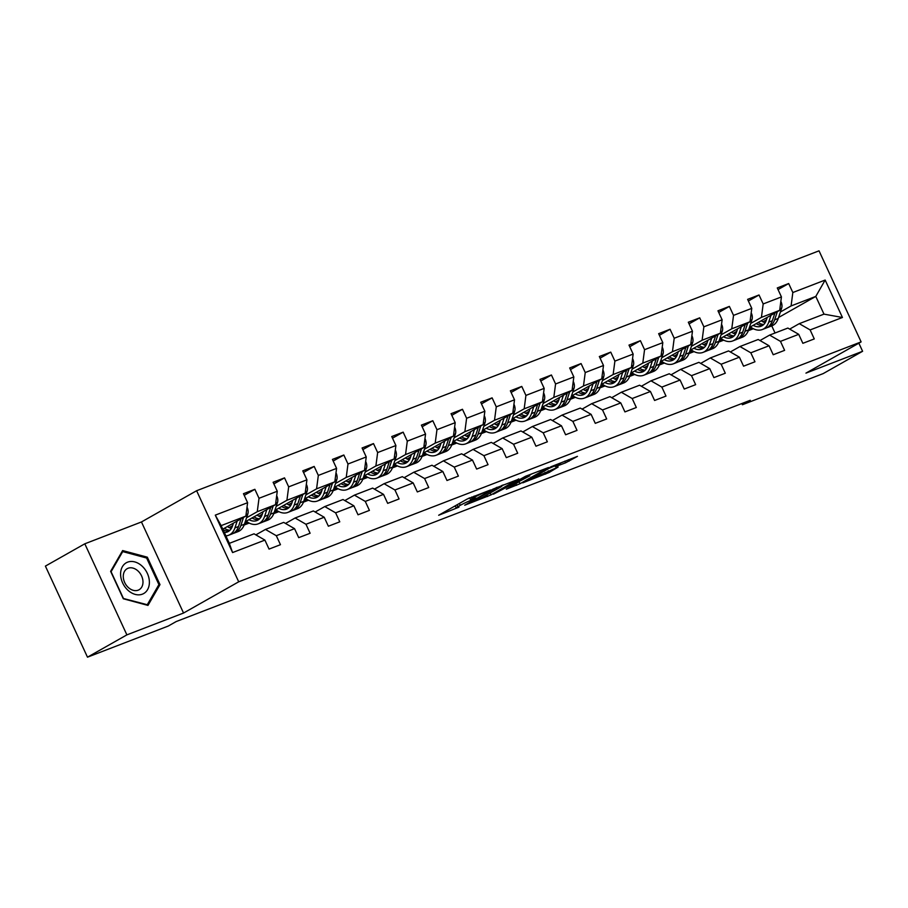 <?xml version="1.0" encoding="UTF-8"?>
<svg xmlns="http://www.w3.org/2000/svg" width="908" height="908" viewBox="0 0 908 908"><rect width="100%" height="100%" fill="white"/><g stroke="black" fill="none" stroke-linecap="round" stroke-linejoin="round"><path stroke-width="1.36" d="M490.536 489.968L467.075 499.094L438.666 515.256L458.971 507.141A8.535 0.624 155.2 0 1 456.168 507.913A8.535 0.624 155.2 0 1 457.95 506.63L460.265 505.325A8.535 0.624 155.2 0 1 471.195 500.217L476.144 498.106L473.363 498.991A8.535 0.624 155.2 0 1 470.56 499.775A8.535 0.624 155.2 0 1 472.342 498.492L474.657 497.175A8.535 0.624 155.2 0 1 485.576 492.068L490.536 489.968M565.661 462.785L577.443 456.361L551.133 466.689L522.736 482.852L549.045 472.535L558.159 467.03L529.171 479.821L548.988 468.38L560.463 463.455L555.367 466.655L565.661 462.785L564.889 461.105M805.952 373.12L862.6 351.283L823.193 373.597L742.404 404.741L750.28 400.28L176.163 621.571L168.275 626.043L87.486 657.176L126.882 634.874L183.541 613.036L238.702 581.801L861.113 341.896L805.952 373.12M518.854 479.129L493.101 489.06L464.703 505.223L491.012 494.894L518.752 478.902M525.539 476.28L548.432 467.552L520.023 483.714L506.312 489.185L518.718 481.989L511.59 484.645L493.419 494.179L525.539 476.28M238.702 581.801L196.616 490.729L819.027 250.824L861.113 341.896M778.031 289.573L788.689 283.534L777.282 287.938L781.436 296.916L763.185 303.953L759.031 294.975L747.625 299.368L751.779 308.357L733.528 315.382L729.374 306.405L717.967 310.797L722.121 319.786L703.87 326.823L699.716 317.834L688.309 322.226L692.464 331.216L674.213 338.253L670.059 329.264L658.652 333.667L662.806 342.645L644.555 349.682L640.401 340.693L628.994 345.097L633.148 354.075L614.898 361.112L610.744 352.122L599.337 356.526L603.491 365.504L585.24 372.541L581.086 363.563L569.679 367.956L573.833 376.945L555.582 383.971L551.428 374.993L540.022 379.385L544.176 388.374L525.925 395.411L521.771 386.422L510.364 390.815L514.518 399.804L496.267 406.841L492.113 397.852L480.718 402.255L484.861 411.233L466.61 418.27L462.467 409.281L451.06 413.685L455.203 422.663L436.952 429.7L432.81 420.722L421.403 425.114L425.546 434.092L407.295 441.129L403.152 432.151L391.745 436.544L395.899 445.533L377.649 452.559L373.494 443.581L362.088 447.973L366.242 456.962L347.991 463.999L343.837 455.01L332.43 459.403L336.584 468.392L318.333 475.429L314.179 466.44L302.773 470.843L306.927 479.821L288.676 486.858L284.522 477.869L273.115 482.273L277.269 491.251L259.018 498.288L254.864 489.31L243.458 493.702L247.612 502.691L215.287 515.142L232.584 552.563L229.327 543.347L254.047 533.825L264.898 540.101L269.052 549.09L280.459 544.687L276.304 535.709L265.454 529.432L283.705 522.395L294.555 528.672L298.709 537.649L310.116 533.257L305.962 524.268L295.111 517.991L313.362 510.966L324.213 517.242L328.367 526.22L339.774 521.828L335.62 512.838L324.769 506.562L343.008 499.525L353.87 505.801L358.024 514.791L369.431 510.398L365.277 501.409L354.415 495.132L372.666 488.095L383.528 494.372L387.671 503.361L399.077 498.957L394.935 489.979L384.073 483.703L402.323 476.666L413.185 482.942L417.328 491.932L428.735 487.528L424.592 478.55L413.73 472.274L431.981 465.236L442.843 471.513L446.986 480.491L458.392 476.098L454.25 467.121L443.388 460.844L461.639 453.807L472.489 460.084L476.643 469.061L488.05 464.669L483.896 455.68L473.045 449.403L491.296 442.378L502.147 448.654L506.301 457.632L517.708 453.24L513.553 444.25L502.703 437.974L520.954 430.937L531.804 437.213L535.958 446.203L547.365 441.81L543.211 432.821L532.36 426.544L550.611 419.507L561.462 425.784L565.616 434.773L577.023 430.369L572.869 421.391L562.018 415.115L580.269 408.078L591.119 414.354L595.273 423.344L606.68 418.94L602.526 409.962L591.675 403.685L609.926 396.648L620.777 402.925L624.931 411.903L636.338 407.51L632.184 398.521L621.333 392.245L639.584 385.219L650.434 391.496L654.589 400.473L665.995 396.081L661.841 387.092L650.991 380.815L669.241 373.778L680.092 380.055L684.246 389.044L695.653 384.651L691.499 375.662L680.648 369.386L698.899 362.349L709.75 368.625L713.904 377.614L725.31 373.211L721.156 364.233L710.306 357.956L728.557 350.919L739.407 357.196L743.561 366.185L754.968 361.781L750.814 352.803L739.952 346.527L758.203 339.49L769.065 345.766L773.219 354.744L784.614 350.352L780.471 341.374L769.609 335.097L787.86 328.06L798.722 334.337L802.865 343.315L814.272 338.922L810.129 329.933L799.267 323.657L823.987 314.134L815.793 296.417L791.084 305.939L780.381 312M788.689 283.534L792.832 292.524L825.156 280.061L842.442 317.482L810.129 329.933M798.722 334.337L780.471 341.374M769.065 345.766L750.814 352.803M739.407 357.196L721.156 364.233M709.75 368.625L691.499 375.662M680.092 380.055L661.841 387.092M650.434 391.496L632.184 398.521M620.777 402.925L602.526 409.962M591.119 414.354L572.869 421.391M561.462 425.784L543.211 432.821M531.804 437.213L513.553 444.25M502.147 448.654L483.896 455.68M472.489 460.084L454.25 467.121M442.843 471.513L424.592 478.55M413.185 482.942L394.935 489.979M383.528 494.372L365.277 501.409M353.87 505.801L335.62 512.838M324.213 517.242L305.962 524.268M294.555 528.672L276.304 535.709M264.898 540.101L232.584 552.563M750.723 323.43L761.426 317.369L779.677 310.332L749.384 327.482M736.785 331.318L733.324 333.281M722.416 339.456L718.886 341.453M723.699 340.171L718.648 342.123M760.007 340.534L769.609 335.097M779.677 310.332L781.436 296.916M761.426 317.369L763.185 303.953M721.065 334.859L731.769 328.798L750.019 321.761L719.726 338.911M707.128 342.747L703.677 344.711M692.759 350.885L689.229 352.883M694.041 351.6L688.99 353.553M730.35 351.964L739.952 346.527M750.019 321.761L751.779 308.357M731.769 328.798L733.528 315.382M691.408 346.289L702.111 340.228L720.362 333.202L690.069 350.352M677.47 354.177L674.02 356.14M663.101 362.315L659.571 364.312M664.384 363.03L659.333 364.982M700.692 363.393L710.306 357.956M720.362 333.202L722.121 319.786M702.111 340.228L703.87 326.823M661.762 357.718L672.453 351.668L690.704 344.631L660.411 361.781M647.813 365.618L644.362 367.57M633.444 373.744L629.914 375.742M634.726 374.459L629.675 376.411M671.035 374.822L680.648 369.386M690.704 344.631L692.464 331.216M672.453 351.668L674.213 338.253M632.104 369.147L642.796 363.098L661.047 356.061L630.754 373.211M618.155 377.047L614.705 378.999M603.786 385.185L600.256 387.183M605.069 385.9L600.018 387.841M641.377 386.252L650.991 380.815M661.047 356.061L662.806 342.645M642.796 363.098L644.555 349.682M602.447 380.588L613.138 374.527L631.389 367.49L601.096 384.64M588.498 388.476L585.047 390.429M574.128 396.614L570.599 398.612M575.411 397.329L570.36 399.282M611.72 397.693L621.333 392.245M631.389 367.49L633.148 354.075M613.138 374.527L614.898 361.112M572.789 392.018L583.481 385.957L601.732 378.92L571.438 396.07M558.851 399.906L555.39 401.869M544.471 408.044L540.941 410.041M545.765 408.759L540.703 410.711M582.073 409.122L591.675 403.685M601.732 378.92L603.491 365.504M583.481 385.957L585.24 372.541M543.132 403.447L553.823 397.386L572.074 390.361L541.781 407.51M529.194 411.335L525.732 413.299M514.813 419.473L511.295 421.471M516.107 420.188L511.045 422.141M552.416 420.552L562.018 415.115M572.074 390.361L573.833 376.945M553.823 397.386L555.582 383.971M513.474 414.877L524.177 408.827L542.416 401.79L512.135 418.94M499.536 422.776L496.074 424.728M485.167 430.903L481.637 432.9M486.45 431.618L481.388 433.57M522.758 431.981L532.36 426.544M542.416 401.79L544.176 388.374M524.177 408.827L525.925 395.411M483.816 426.306L494.519 420.256L512.77 413.219L482.477 430.369M469.879 434.206L466.417 436.158M455.51 442.332L451.98 444.341M456.792 443.059L451.73 444.999M493.101 443.41L502.703 437.974M512.77 413.219L514.518 399.804M494.519 420.256L496.267 406.841M454.159 437.747L464.862 431.686L483.113 424.649L452.82 441.799M440.221 445.635L436.759 447.587M425.852 453.773L422.322 455.771M427.135 454.488L422.072 456.429M463.443 454.84L473.045 449.403M483.113 424.649L484.861 411.233M464.862 431.686L466.61 418.27M424.501 449.176L435.204 443.115L453.455 436.078L423.162 453.228M410.564 457.065L407.102 459.028M396.194 465.202L392.665 467.2M397.477 465.918L392.415 467.87M433.786 466.281L443.388 460.844M453.455 436.078L455.203 422.663M435.204 443.115L436.952 429.7M394.844 460.606L405.547 454.545L423.798 447.508L393.505 464.658M380.906 468.494L377.444 470.457M366.537 476.632L363.007 478.63M367.819 477.347L362.757 479.299M404.128 477.71L413.73 472.274M423.798 447.508L425.546 434.092M405.547 454.545L407.295 441.129M365.186 472.035L375.889 465.974L394.14 458.949L363.847 476.098M351.248 479.923L347.787 481.887M336.879 488.061L333.349 490.059M338.162 488.776L333.111 490.729M374.471 489.14L384.073 483.703M394.14 458.949L395.899 445.533M375.889 465.974L377.649 452.559M335.529 483.465L346.232 477.415L364.483 470.378L334.189 487.528M321.591 491.364L318.141 493.316M307.222 499.491L303.692 501.488M308.504 500.206L303.454 502.158M344.813 500.569L354.415 495.132M364.483 470.378L366.242 456.962M346.232 477.415L347.991 463.999M305.871 494.894L316.574 488.844L334.825 481.808L304.532 498.957M291.933 502.794L288.483 504.746M277.564 510.932L274.034 512.929M278.847 511.647L273.796 513.587M315.155 511.999L324.769 506.562M334.825 481.808L336.584 468.392M316.574 488.844L318.333 475.429M276.225 506.335L286.917 500.274L305.167 493.237L274.874 510.387M262.276 514.223L258.825 516.175M247.907 522.361L244.377 524.359M249.189 523.076L244.138 525.017M285.498 523.439L295.111 517.991M305.167 493.237L306.927 479.821M286.917 500.274L288.676 486.858M246.567 517.764L257.259 511.703L275.51 504.666L245.217 521.816M232.618 525.653L229.168 527.616M255.84 534.869L265.454 529.432M275.51 504.666L277.269 491.251M257.259 511.703L259.018 498.288M215.287 515.142L221.143 525.63L245.852 516.107L222.778 529.171M245.852 516.107L247.612 502.691M183.541 613.036L141.455 521.964L84.807 543.801L126.882 634.874M84.807 543.801L45.4 566.104L87.486 657.176M862.6 351.283L858.855 343.167M141.455 521.964L196.616 490.729M741.847 403.527L742.404 404.741M221.143 525.63L229.327 543.347M766.443 319.888L762.981 321.841M752.074 328.026L748.544 330.024M753.356 328.741L748.294 330.682M778.565 317.494L815.793 296.417L825.156 280.061M775.035 332.998L771.755 325.893M789.665 329.105L799.267 323.657M842.442 317.482L823.987 314.134M791.084 305.939L792.832 292.524M244.218 495.337L254.864 489.31M244.502 523.973L247.646 522.191M273.875 483.907L284.522 477.869M245.081 522.236L246.76 521.589M274.159 512.543L277.303 510.761M303.522 472.478L314.179 466.44M274.738 510.795L276.418 510.16M303.817 501.114L306.961 499.332M333.179 461.037L343.837 455.01M304.396 499.366L306.064 498.719M333.474 489.684L336.618 487.902M362.837 449.608L373.494 443.581M334.053 487.936L335.722 487.29M363.132 478.244L366.276 476.473M392.494 438.178L403.152 432.151M363.711 476.507L365.379 475.86M392.789 466.814L395.933 465.032M422.152 426.749L432.81 420.722M393.368 465.078L395.037 464.431M422.447 455.385L425.591 453.603M451.809 415.319L462.467 409.281M423.026 453.648L424.694 453.001M452.105 443.955L455.249 442.173M481.467 403.89L492.113 397.852M452.683 442.207L454.352 441.572M481.762 432.526L484.906 430.744M511.125 392.449L521.771 386.422M482.341 430.778L484.009 430.131M511.42 421.085L514.564 419.314M540.782 381.019L551.428 374.993M511.999 419.348L513.667 418.701M541.077 409.656L544.21 407.885M570.44 369.59L581.086 363.563M541.645 407.919L543.324 407.272M570.735 398.226L573.867 396.444M600.097 358.161L610.744 352.122M571.302 396.49L572.982 395.843M600.381 386.797L603.525 385.015M629.755 346.731L640.401 340.693M600.96 385.049L602.64 384.413M630.038 375.367L633.182 373.585M659.412 335.29L670.059 329.264M630.617 373.619L632.297 372.972M659.696 363.938L662.84 362.156M689.07 323.861L699.716 317.834M660.275 362.19L661.955 361.543M689.354 352.497L692.498 350.726M718.716 312.431L729.374 306.405M689.932 350.76L691.601 350.113M719.011 341.067L722.155 339.297M748.374 301.002L759.031 294.975M719.59 339.331L721.258 338.684M748.669 329.638L751.813 327.856M749.248 327.901L750.916 327.255M147.981 605.409L159.99 584.616L147.323 557.194L122.637 550.554L110.628 571.336L123.306 598.769L147.981 605.409M146.109 557.875L147.323 557.194M158.355 585.546L159.99 584.616M469.697 497.902A8.535 0.624 155.2 0 0 468.244 498.492M453.728 506.653L455.305 506.04M501.749 485.712L503.214 484.883M496.404 487.902L469.572 502.85L472.501 501.92A8.535 0.624 155.2 0 0 483.419 496.812L500.126 487.358A8.535 0.624 155.2 0 0 501.908 486.075A8.535 0.624 155.2 0 0 499.105 486.858L496.256 487.573M532.236 473.704L531.191 474.294M529.886 475.758L519.898 479.606L512.884 483.658L520.012 481.013L529.886 475.758M233.458 523.121L232.561 525.846A17.263 11.429 68.9 0 1 227.238 531.997A17.263 11.429 68.9 0 1 224.321 532.508M237.192 520.999L234.922 527.889A20.793 13.768 68.9 0 1 228.51 535.3A20.793 13.768 68.9 0 1 225.876 535.89M246.999 507.345L247.237 507.583A7.207 4.767 68.9 0 1 247.816 513.985L244.422 524.222A20.793 13.768 68.9 0 1 238.01 531.634L234.4 533.019A20.793 13.768 -111.1 0 0 240.813 525.619L243.526 517.424M231.336 528.479A17.263 11.429 68.9 0 1 227.409 526.538M241.074 518.808L238.532 526.492A20.793 13.768 68.9 0 1 232.119 533.904L228.51 535.3M223.05 529.773A17.263 11.429 -111.1 0 0 228.952 531.067M233.231 533.382A20.793 13.768 -111.1 0 0 234.4 533.019M229.94 530.238A17.263 11.429 68.9 0 1 224.321 528.286M149.389 582.028A17.672 13.177 60.5 0 0 134.77 561.916A17.672 13.177 60.5 0 0 120.594 574.287A17.672 13.177 60.5 0 0 135.224 594.4A17.672 13.177 60.5 0 0 149.389 582.028M142.987 581.869A12.099 9.023 60.5 0 0 137.448 570.496A12.099 9.023 60.5 0 0 127.165 568.68A12.099 9.023 60.5 0 0 123.272 576.557A12.099 9.023 60.5 0 0 128.811 587.93A12.099 9.023 60.5 0 0 139.094 589.746A12.099 9.023 60.5 0 0 142.987 581.869M123.363 598.293L111.082 571.722L122.716 551.587L146.631 558.023L158.911 584.593L147.278 604.728L123.148 598.417M121.717 552.155L122.716 551.587M146.699 605.057L147.278 604.728M263.116 511.681L262.219 514.416A17.263 11.429 68.9 0 1 256.896 520.568A17.263 11.429 68.9 0 1 249.008 519.682M266.85 509.57L264.58 516.459A20.793 13.768 68.9 0 1 258.167 523.859A20.793 13.768 68.9 0 1 246.272 521.226M276.656 495.916L276.895 496.154A7.207 4.767 68.9 0 1 277.473 502.544L274.08 512.793A20.793 13.768 68.9 0 1 267.667 520.205L264.058 521.589A20.793 13.768 -111.1 0 0 270.471 514.189L273.183 505.994M260.993 517.049A17.263 11.429 68.9 0 1 257.066 515.108M270.732 507.379L268.189 515.063A20.793 13.768 68.9 0 1 261.776 522.475L258.167 523.859M252.049 517.957A17.263 11.429 -111.1 0 0 258.61 519.637M262.889 521.952A20.793 13.768 -111.1 0 0 264.058 521.589M259.597 518.808A17.263 11.429 68.9 0 1 253.979 516.856M292.773 500.251L291.877 502.987A17.263 11.429 68.9 0 1 286.553 509.138A17.263 11.429 68.9 0 1 278.665 508.242M296.507 498.14L294.226 505.03A20.793 13.768 68.9 0 1 287.825 512.43A20.793 13.768 68.9 0 1 275.93 509.797M306.314 484.486L306.552 484.724A7.207 4.767 68.9 0 1 307.131 491.114L303.737 501.364A20.793 13.768 68.9 0 1 297.325 508.764L293.715 510.16A20.793 13.768 -111.1 0 0 300.128 502.748L302.841 494.554M290.651 505.62A17.263 11.429 68.9 0 1 286.724 503.679M300.389 495.95L297.847 503.634A20.793 13.768 68.9 0 1 291.434 511.045L287.825 512.43M281.696 506.528A17.263 11.429 -111.1 0 0 288.267 508.208M292.546 510.523A20.793 13.768 -111.1 0 0 293.715 510.16M289.255 507.368A17.263 11.429 68.9 0 1 283.637 505.427M322.431 488.822L321.523 491.557A17.263 11.429 68.9 0 1 316.211 497.697A17.263 11.429 68.9 0 1 308.311 496.812M326.165 486.711L323.884 493.589A20.793 13.768 68.9 0 1 317.482 501A20.793 13.768 68.9 0 1 305.587 498.356M335.971 473.045L336.21 473.284A7.207 4.767 68.9 0 1 336.789 479.685L333.395 489.934A20.793 13.768 68.9 0 1 326.982 497.334L323.373 498.73A20.793 13.768 -111.1 0 0 329.786 491.319L332.498 483.124M320.308 494.179A17.263 11.429 68.9 0 1 316.381 492.25M330.047 484.509L327.504 492.204A20.793 13.768 68.9 0 1 321.091 499.604L317.482 501M311.353 495.098A17.263 11.429 -111.1 0 0 317.925 496.778M322.204 499.094A20.793 13.768 -111.1 0 0 323.373 498.73M318.912 495.938A17.263 11.429 68.9 0 1 313.294 493.997M352.088 477.392L351.18 480.128A17.263 11.429 68.9 0 1 345.869 486.268A17.263 11.429 68.9 0 1 337.969 485.383M355.822 475.281L353.541 482.159A20.793 13.768 68.9 0 1 347.14 489.571A20.793 13.768 68.9 0 1 335.245 486.926M365.629 461.616L365.867 461.854A7.207 4.767 68.9 0 1 366.446 468.256L363.052 478.493A20.793 13.768 68.9 0 1 356.64 485.905L353.03 487.301A20.793 13.768 -111.1 0 0 359.443 479.889L362.156 471.695M349.966 482.75A17.263 11.429 68.9 0 1 346.039 480.82M359.704 473.079L357.162 480.775A20.793 13.768 68.9 0 1 350.749 488.175L347.14 489.571M341.011 483.658A17.263 11.429 -111.1 0 0 347.582 485.337M351.861 487.664A20.793 13.768 -111.1 0 0 353.03 487.301M348.57 484.509A17.263 11.429 68.9 0 1 342.952 482.568M381.746 465.963L380.838 468.687A17.263 11.429 68.9 0 1 375.526 474.839A17.263 11.429 68.9 0 1 367.626 473.953M385.48 463.84L383.199 470.73A20.793 13.768 68.9 0 1 376.797 478.141A20.793 13.768 68.9 0 1 364.902 475.497M395.286 450.186L395.525 450.425A7.207 4.767 68.9 0 1 396.104 456.826L392.71 467.064A20.793 13.768 68.9 0 1 386.297 474.475L382.688 475.871A20.793 13.768 -111.1 0 0 389.089 468.46L391.813 460.265M379.623 471.32A17.263 11.429 68.9 0 1 375.696 469.391M389.362 461.65L386.808 469.334A20.793 13.768 68.9 0 1 380.407 476.745L376.797 478.141M370.668 472.228A17.263 11.429 -111.1 0 0 377.24 473.908M381.519 476.235A20.793 13.768 -111.1 0 0 382.688 475.871M378.227 473.079A17.263 11.429 68.9 0 1 372.609 471.139M411.403 454.533L410.495 457.257A17.263 11.429 68.9 0 1 405.184 463.409A17.263 11.429 68.9 0 1 397.284 462.524M415.138 452.411L412.856 459.3A20.793 13.768 68.9 0 1 406.455 466.712A20.793 13.768 68.9 0 1 394.549 464.067M424.944 438.757L425.171 438.995A7.207 4.767 68.9 0 1 425.75 445.397L422.368 455.634A20.793 13.768 68.9 0 1 415.955 463.046L412.346 464.431A20.793 13.768 -111.1 0 0 418.747 457.03L421.46 448.836M409.281 459.891A17.263 11.429 68.9 0 1 405.354 457.95M419.019 450.22L416.466 457.904A20.793 13.768 68.9 0 1 410.064 465.316L406.455 466.712M400.326 460.799A17.263 11.429 -111.1 0 0 406.897 462.478M411.176 464.794A20.793 13.768 -111.1 0 0 412.346 464.431M407.885 461.65A17.263 11.429 68.9 0 1 402.267 459.698M441.061 443.093L440.153 445.828A17.263 11.429 68.9 0 1 434.83 451.98A17.263 11.429 68.9 0 1 426.942 451.094M444.795 440.982L442.514 447.871A20.793 13.768 68.9 0 1 436.101 455.271A20.793 13.768 68.9 0 1 424.206 452.638M454.602 427.327L454.829 427.566A7.207 4.767 68.9 0 1 455.407 433.956L452.025 444.205A20.793 13.768 68.9 0 1 445.612 451.616L442.003 453.001A20.793 13.768 -111.1 0 0 448.404 445.601L451.117 437.406M438.939 448.461A17.263 11.429 68.9 0 1 435.011 446.52M448.677 438.791L446.123 446.475A20.793 13.768 68.9 0 1 439.722 453.886L436.101 455.271M429.983 449.369A17.263 11.429 -111.1 0 0 436.555 451.049M440.834 453.364A20.793 13.768 -111.1 0 0 442.003 453.001M437.543 450.209A17.263 11.429 68.9 0 1 431.924 448.268M470.719 431.663L469.811 434.399A17.263 11.429 68.9 0 1 464.487 440.55A17.263 11.429 68.9 0 1 456.599 439.654M474.453 429.552L472.171 436.442A20.793 13.768 68.9 0 1 465.759 443.842A20.793 13.768 68.9 0 1 453.864 441.209M484.259 415.898L484.486 416.125A7.207 4.767 68.9 0 1 485.065 422.526L481.671 432.776A20.793 13.768 68.9 0 1 475.27 440.176L471.661 441.572A20.793 13.768 -111.1 0 0 478.062 434.16L480.775 425.966M468.596 437.032A17.263 11.429 68.9 0 1 464.669 435.091M478.323 427.362L475.781 435.046A20.793 13.768 68.9 0 1 469.379 442.457L465.759 443.842M459.641 437.94A17.263 11.429 -111.1 0 0 466.213 439.62M470.492 441.935A20.793 13.768 -111.1 0 0 471.661 441.572M467.2 438.78A17.263 11.429 68.9 0 1 461.582 436.839M500.376 420.234L499.468 422.969A17.263 11.429 68.9 0 1 494.145 429.109A17.263 11.429 68.9 0 1 486.257 428.224M504.11 418.123L501.829 425.001A20.793 13.768 68.9 0 1 495.416 432.412A20.793 13.768 68.9 0 1 483.521 429.768M513.917 404.457L514.144 404.696A7.207 4.767 68.9 0 1 514.722 411.097L511.329 421.346A20.793 13.768 68.9 0 1 504.927 428.746L501.318 430.142A20.793 13.768 -111.1 0 0 507.72 422.731L510.432 414.536M498.254 425.591A17.263 11.429 68.9 0 1 494.327 423.661M507.981 415.921L505.438 423.616A20.793 13.768 68.9 0 1 499.037 431.016L495.416 432.412M489.299 426.499A17.263 11.429 -111.1 0 0 495.87 428.19M500.138 430.506A20.793 13.768 -111.1 0 0 501.318 430.142M496.858 427.35A17.263 11.429 68.9 0 1 491.239 425.409M530.034 408.804L529.126 411.54A17.263 11.429 68.9 0 1 523.803 417.68A17.263 11.429 68.9 0 1 515.914 416.795M533.768 406.693L531.486 413.571A20.793 13.768 68.9 0 1 525.074 420.983A20.793 13.768 68.9 0 1 513.179 418.338M543.563 393.028L543.801 393.266A7.207 4.767 68.9 0 1 544.38 399.668L540.986 409.905A20.793 13.768 68.9 0 1 534.585 417.317L530.964 418.713A20.793 13.768 -111.1 0 0 537.377 411.301L540.09 403.107M527.911 414.161A17.263 11.429 68.9 0 1 523.973 412.232M537.638 404.491L535.096 412.187A20.793 13.768 68.9 0 1 528.683 419.587L525.074 420.983M518.956 415.07A17.263 11.429 -111.1 0 0 525.516 416.749M529.795 419.076A20.793 13.768 -111.1 0 0 530.964 418.713M526.515 415.921A17.263 11.429 68.9 0 1 520.886 413.98M559.68 397.375L558.783 400.099A17.263 11.429 68.9 0 1 553.46 406.251A17.263 11.429 68.9 0 1 545.572 405.365M563.425 395.252L561.144 402.142A20.793 13.768 68.9 0 1 554.731 409.553A20.793 13.768 68.9 0 1 542.836 406.909M573.22 381.598L573.459 381.837A7.207 4.767 68.9 0 1 574.038 388.238L570.644 398.476A20.793 13.768 68.9 0 1 564.243 405.887L560.622 407.283A20.793 13.768 -111.1 0 0 567.035 399.872L569.747 391.677M557.569 402.732A17.263 11.429 68.9 0 1 553.63 400.803M567.296 393.062L564.753 400.746A20.793 13.768 68.9 0 1 558.341 408.157L554.731 409.553M548.614 403.64A17.263 11.429 -111.1 0 0 555.174 405.32M559.453 407.635A20.793 13.768 -111.1 0 0 560.622 407.283M556.161 404.491A17.263 11.429 68.9 0 1 550.543 402.55M589.337 385.945L588.441 388.669A17.263 11.429 68.9 0 1 583.118 394.821A17.263 11.429 68.9 0 1 575.229 393.936M593.083 383.823L590.802 390.712A20.793 13.768 68.9 0 1 584.389 398.113A20.793 13.768 68.9 0 1 572.494 395.479M602.878 370.169L603.116 370.407A7.207 4.767 68.9 0 1 603.695 376.797L600.302 387.046A20.793 13.768 68.9 0 1 593.9 394.458L590.279 395.843A20.793 13.768 -111.1 0 0 596.692 388.442L599.405 380.248M587.226 391.303A17.263 11.429 68.9 0 1 583.288 389.362M596.953 381.632L594.411 389.316A20.793 13.768 68.9 0 1 587.998 396.728L584.389 398.113M578.271 392.211A17.263 11.429 -111.1 0 0 584.831 393.89M589.11 396.206A20.793 13.768 -111.1 0 0 590.279 395.843M585.819 393.062A17.263 11.429 68.9 0 1 580.201 391.11M618.995 374.505L618.098 377.24A17.263 11.429 68.9 0 1 612.775 383.392A17.263 11.429 68.9 0 1 604.887 382.495M622.729 372.394L620.459 379.283A20.793 13.768 68.9 0 1 614.046 386.683A20.793 13.768 68.9 0 1 602.152 384.05M632.535 358.739L632.774 358.978A7.207 4.767 68.9 0 1 633.353 365.368L629.959 375.617A20.793 13.768 68.9 0 1 623.546 383.017L619.937 384.413A20.793 13.768 -111.1 0 0 626.35 377.013L629.062 368.807M616.873 379.873A17.263 11.429 68.9 0 1 612.945 377.932M626.611 370.203L624.068 377.887A20.793 13.768 68.9 0 1 617.656 385.298L614.046 386.683M607.929 380.781A17.263 11.429 -111.1 0 0 614.489 382.461M618.768 384.776A20.793 13.768 -111.1 0 0 619.937 384.413M615.476 381.621A17.263 11.429 68.9 0 1 609.858 379.68M648.653 363.075L647.756 365.81A17.263 11.429 68.9 0 1 642.433 371.962A17.263 11.429 68.9 0 1 634.544 371.066M652.387 360.964L650.117 367.842A20.793 13.768 68.9 0 1 643.704 375.254A20.793 13.768 68.9 0 1 631.809 372.62M662.193 347.299L662.431 347.537A7.207 4.767 68.9 0 1 663.01 353.938L659.617 364.187A20.793 13.768 68.9 0 1 653.204 371.588L649.595 372.984A20.793 13.768 -111.1 0 0 656.007 365.572L658.72 357.377M646.53 368.432A17.263 11.429 68.9 0 1 642.603 366.503M656.268 358.762L653.726 366.457A20.793 13.768 68.9 0 1 647.313 373.858L643.704 375.254M637.586 369.352A17.263 11.429 -111.1 0 0 644.147 371.031M648.425 373.347A20.793 13.768 -111.1 0 0 649.595 372.984M645.134 370.192A17.263 11.429 68.9 0 1 639.516 368.251M678.31 351.646L677.413 354.381A17.263 11.429 68.9 0 1 672.09 360.521A17.263 11.429 68.9 0 1 664.202 359.636M682.044 349.535L679.763 356.413A20.793 13.768 68.9 0 1 673.361 363.824A20.793 13.768 68.9 0 1 661.467 361.18M691.851 335.869L692.089 336.108A7.207 4.767 68.9 0 1 692.668 342.509L689.274 352.747A20.793 13.768 68.9 0 1 682.861 360.158L679.252 361.554A20.793 13.768 -111.1 0 0 685.665 354.143L688.378 345.948M676.188 357.003A17.263 11.429 68.9 0 1 672.26 355.073M685.926 347.333L683.384 355.028A20.793 13.768 68.9 0 1 676.971 362.428L673.361 363.824M667.244 357.911A17.263 11.429 -111.1 0 0 673.804 359.602M678.083 361.917A20.793 13.768 -111.1 0 0 679.252 361.554M674.792 358.762A17.263 11.429 68.9 0 1 669.173 356.821M707.968 340.216L707.06 342.94A17.263 11.429 68.9 0 1 701.748 349.092A17.263 11.429 68.9 0 1 693.848 348.207M711.702 338.105L709.42 344.983A20.793 13.768 68.9 0 1 703.019 352.395A20.793 13.768 68.9 0 1 691.124 349.75M721.508 324.44L721.746 324.678A7.207 4.767 68.9 0 1 722.325 331.079L718.932 341.317A20.793 13.768 68.9 0 1 712.519 348.729L708.91 350.125A20.793 13.768 -111.1 0 0 715.322 342.713L718.035 334.519M705.845 345.573A17.263 11.429 68.9 0 1 701.918 343.644M715.583 335.903L713.041 343.587A20.793 13.768 68.9 0 1 706.628 350.999L703.019 352.395M696.89 346.481A17.263 11.429 -111.1 0 0 703.462 348.161M707.741 350.488A20.793 13.768 -111.1 0 0 708.91 350.125M704.449 347.333A17.263 11.429 68.9 0 1 698.831 345.392M737.625 328.787L736.717 331.511A17.263 11.429 68.9 0 1 731.405 337.663A17.263 11.429 68.9 0 1 723.506 336.777M741.359 326.664L739.078 333.554A20.793 13.768 68.9 0 1 732.677 340.965A20.793 13.768 68.9 0 1 720.782 338.321M751.166 313.01L751.404 313.249A7.207 4.767 68.9 0 1 751.983 319.65L748.589 329.888A20.793 13.768 68.9 0 1 742.177 337.299L738.567 338.684A20.793 13.768 -111.1 0 0 744.98 331.284L747.693 323.089M735.503 334.144A17.263 11.429 68.9 0 1 731.576 332.203M745.241 324.474L742.699 332.158A20.793 13.768 68.9 0 1 736.286 339.569L732.677 340.965M726.548 335.052A17.263 11.429 -111.1 0 0 733.119 336.732M737.398 339.047A20.793 13.768 -111.1 0 0 738.567 338.684M734.107 335.903A17.263 11.429 68.9 0 1 728.488 333.951M767.283 317.346L766.375 320.081A17.263 11.429 68.9 0 1 761.063 326.233A17.263 11.429 68.9 0 1 753.163 325.348M771.017 315.235L768.736 322.124A20.793 13.768 68.9 0 1 762.334 329.525A20.793 13.768 68.9 0 1 750.439 326.891M780.823 301.581L781.062 301.819A7.207 4.767 68.9 0 1 781.64 308.209L778.247 318.458A20.793 13.768 68.9 0 1 771.834 325.87L768.225 327.255A20.793 13.768 -111.1 0 0 774.626 319.854L777.35 311.66M765.16 322.715A17.263 11.429 68.9 0 1 761.233 320.774M774.899 313.044L772.345 320.728A20.793 13.768 68.9 0 1 765.943 328.14L762.334 329.525M756.205 323.623A17.263 11.429 -111.1 0 0 762.777 325.302M767.056 327.618A20.793 13.768 -111.1 0 0 768.225 327.255M763.764 324.474A17.263 11.429 68.9 0 1 758.146 322.522M474.158 496.086L474.657 497.175M471.672 497.039L472.342 498.492M459.403 503.441L460.265 505.325M457.076 504.746L457.95 506.63M490.138 493.01L491.012 494.894M486.847 494.883L487.596 496.494M518.956 481.41L520.023 483.714M515.869 483.692L516.607 485.315M511.295 483.998L511.59 484.645M548.262 470.855L549.045 472.535M544.879 472.512L545.629 474.124M568.408 459.754L569.078 461.185M238.532 526.492L234.922 527.889M244.422 524.222L240.813 525.619M247.816 513.985L246.045 514.666M268.189 515.063L264.58 516.459M274.08 512.793L270.471 514.189M277.473 502.544L275.703 503.236M297.847 503.634L294.226 505.03M303.737 501.364L300.128 502.748M307.131 491.114L305.36 491.796M327.504 492.204L323.884 493.589M333.395 489.934L329.786 491.319M336.789 479.685L335.018 480.366M357.162 480.775L353.541 482.159M363.052 478.493L359.443 479.889M366.446 468.256L364.675 468.937M386.808 469.334L383.199 470.73M392.71 467.064L389.089 468.46M396.104 456.826L394.322 457.507M416.466 457.904L412.856 459.3M422.368 455.634L418.747 457.03M425.75 445.397L423.979 446.078M446.123 446.475L442.514 447.871M452.025 444.205L448.404 445.601M455.407 433.956L453.637 434.648M475.781 435.046L472.171 436.442M481.671 432.776L478.062 434.16M485.065 422.526L483.294 423.207M505.438 423.616L501.829 425.001M511.329 421.346L507.72 422.731M514.722 411.097L512.952 411.778M535.096 412.187L531.486 413.571M540.986 409.905L537.377 411.301M544.38 399.668L542.609 400.349M564.753 400.746L561.144 402.142M570.644 398.476L567.035 399.872M574.038 388.238L572.267 388.919M594.411 389.316L590.802 390.712M600.302 387.046L596.692 388.442M603.695 376.797L601.925 377.49M624.068 377.887L620.459 379.283M629.959 375.617L626.35 377.013M633.353 365.368L631.582 366.049M653.726 366.457L650.117 367.842M659.617 364.187L656.007 365.572M663.01 353.938L661.24 354.619M683.384 355.028L679.763 356.413M689.274 352.747L685.665 354.143M692.668 342.509L690.897 343.19M713.041 343.587L709.42 344.983M718.932 341.317L715.322 342.713M722.325 331.079L720.555 331.761M742.699 332.158L739.078 333.554M748.589 329.888L744.98 331.284M751.983 319.65L750.212 320.331M772.345 320.728L768.736 322.124M778.247 318.458L774.626 319.854M781.64 308.209L779.859 308.902M469.663 497.834L470.56 499.775M455.203 505.813L456.168 507.913M501.636 485.485L501.908 486.075"/></g></svg>
